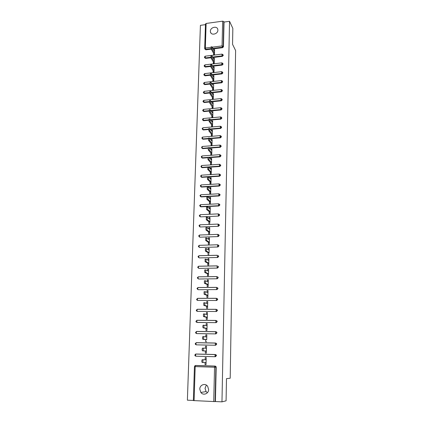 <?xml version="1.0" encoding="UTF-8"?>
<svg xmlns="http://www.w3.org/2000/svg" width="423" height="423" viewBox="0 0 423 423"><rect width="100%" height="100%" fill="white"/><g stroke="black" fill="none" stroke-linecap="round" stroke-linejoin="round"><path stroke-width="0.63" d="M210.374 31.196L210.485 32.116C211.315 35.781 217.977 34.057 217.882 30.181L217.782 29.309C216.973 25.602 210.294 27.321 210.374 31.196M199.788 389.128L200.851 392.459C203.23 395.854 208.698 393.787 208.624 389.509L207.656 386.315C205.324 382.783 199.73 384.793 199.788 389.128M206.35 385.094L205.033 388.34L206.075 391.576L207.397 392.724M205.456 24.634L200.417 25.332L187.384 400.174L193.353 400.459M214.308 59.791L213.472 58.342M214.07 68.515L213.229 67.104M213.832 77.319L212.986 75.944M210.934 82.295L211.098 84.515L210.183 84.616L210.02 82.395L210.934 82.295L212.737 84.859M212.489 93.858L213.404 93.504L213.261 98.691M213.345 95.159L212.499 93.599M212.24 102.937L212.246 102.62L213.155 102.53L213.007 108.066L209.66 102.863L209.655 100.605M213.097 104.201L212.246 102.62M212.748 117.219L209.39 112.111L209.396 109.843M212.854 113.322L211.986 112.095M211.733 121.338L211.743 120.904L212.658 120.819L212.52 125.98M212.6 122.522L211.743 120.904M211.474 130.665L211.489 130.168L212.409 130.094L212.251 135.778L212.267 135.244L208.851 130.866L208.867 128.571M212.351 131.807L211.489 130.168M211.986 145.184L212.013 144.587L208.576 140.373L208.597 138.067M212.092 141.182L212.108 140.626L211.23 139.521L211.214 140.076M210.95 149.578L210.966 148.959L211.897 148.885L211.759 154.02M209.094 147.59L209.242 149.895L208.296 149.969L208.153 147.664L209.306 147.611L211.849 150.651L211.854 150.017L210.966 148.959M210.686 159.164L210.707 158.477L211.637 158.414L211.5 163.532M208.819 157.266L208.967 159.587L208.016 159.651L207.873 157.335L209.031 157.277L211.59 160.195L211.595 159.497L210.707 158.477M210.421 168.84L210.437 168.09L211.378 168.026L211.214 173.927L211.236 173.139L207.735 169.427L207.783 167.08M211.315 169.813L211.336 169.063L210.437 168.09M210.152 178.606L210.173 177.787L211.114 177.729L210.95 183.682L210.977 182.831L207.45 179.294L207.508 176.936M207.312 176.946L208.47 176.888L211.061 179.542L211.072 178.718L210.173 177.787M209.877 188.462L209.903 187.579L210.844 187.526L210.686 193.533L210.707 192.613L207.164 189.255L207.228 186.881M207.027 186.892L208.19 186.829L210.797 189.356L210.807 188.462L209.903 187.579M210.4 203.479L210.443 202.485M207.709 196.88L207.836 199.259L206.873 199.312L206.741 196.933L207.905 196.864L210.527 199.259L210.543 198.297L209.628 197.462L209.602 198.413M210.131 213.515L210.168 212.452M207.423 207.021L207.545 209.417L206.577 209.464L206.45 207.069L207.619 207L210.257 209.253L210.273 208.222L209.353 207.434L209.327 208.46M209.047 218.601L209.073 217.501L210.035 217.459L209.898 222.509M209.972 219.336L209.998 218.242L209.073 217.501M209.575 233.871L209.618 232.666M206.842 227.595L206.963 230.022L205.985 230.059L205.864 227.632L207.032 227.558L209.708 229.53L209.723 228.357L208.793 227.664L208.761 228.832M208.476 239.169L208.513 237.927L209.48 237.895L209.306 244.193L209.343 242.918L205.684 240.507L205.752 238.022M209.411 239.804L209.448 238.567L208.513 237.927M208.19 249.602L208.227 248.285L209.195 248.259L209.062 253.266M209.131 250.189L209.168 248.877L208.227 248.285M208.724 265.142L208.777 263.714L205.07 261.71L205.144 259.172M204.965 259.225L206.133 259.151L208.862 260.679L208.883 259.283L207.936 258.744L207.899 260.14M208.439 275.77L208.491 274.263L204.758 272.465L204.658 269.959L205.715 269.89M204.658 269.959L205.827 269.89L208.571 271.259L208.597 269.789L207.645 269.303L207.603 270.778M208.142 286.498L208.201 284.912L204.446 283.331L204.351 280.803L205.425 280.735M208.269 281.94L208.312 280.396L207.349 279.963L207.307 281.517M207.006 292.367L207.053 290.728L208.042 290.723L207.862 297.332L207.91 295.666L204.129 294.302L204.039 291.754L205.123 291.685M204.039 291.754L205.208 291.685L207.989 292.737L208.021 291.103L207.053 290.728M206.704 303.317L206.752 301.599L207.746 301.599L207.566 308.277L207.614 306.527L203.807 305.385L203.722 302.81L204.822 302.746M207.677 303.629L207.725 301.922L206.752 301.599M207.254 319.328L207.318 317.493M207.381 314.633L207.429 312.84L206.45 312.581L206.398 314.384M206.091 325.557L206.144 323.664L207.148 323.674L206.963 330.485L207.016 328.565L203.156 327.878C202.728 327.206 202.707 326.334 203.082 325.261L204.214 325.197M207.08 325.747L207.127 323.87L206.144 323.664M205.779 336.84L205.832 334.863L206.842 334.879L206.71 339.748M206.773 336.972L206.826 335.005L205.832 334.863M205.467 348.24L205.52 346.173L206.535 346.194L206.345 353.142L206.403 351.048L202.495 350.836C202.057 350.181 202.035 349.292 202.432 348.166L203.463 348.192C203.066 349.319 203.088 350.207 203.526 350.863L206.403 351.016M203.606 348.113L206.477 348.309L206.519 346.252L205.52 346.173M205.52 24.069L206.123 23.461L222.651 21.166L223.772 21.536L224.026 22.065L229.536 21.303L232.84 28.383L232.55 44.32L235.616 50.575L230.202 378.231L226.485 378.643L226.083 400.83L221.969 401.85L215.407 401.533L216.19 367.222L215.873 367.238L215.09 401.607L215.407 401.533M215.09 401.607L193.353 400.576L194.448 366.567L195.183 366.604L194.099 400.671M206.223 357.625L206.033 364.642L205.012 364.61L206.022 364.589L206.08 362.495L202.157 362.49C201.713 361.845 201.697 360.946 202.104 359.793L206.154 359.74L206.213 357.625L205.208 357.594L205.15 359.735M229.536 21.303L221.969 401.85M205.07 362.5L205.012 364.61M224.026 22.065L223.466 46.768L222.556 47.709L213.277 48.878M211.241 49.131L205.864 49.814L204.917 49.116M195.791 365.477L215.18 366.075L216.005 366.556L216.19 367.222M210.913 57.761L205.594 58.406L204.653 57.729M223.101 54.937L223.27 55.424L222.355 56.365L212.991 57.507M210.601 66.453L205.319 67.077L204.388 66.416M222.889 63.651L223.074 64.153L222.154 65.1L212.695 66.21M210.289 75.231L205.044 75.823L204.119 75.183M222.678 72.439L222.873 72.957L221.948 73.909L212.399 74.987M209.988 84.077L204.764 84.642L203.854 84.029M222.461 81.301L222.672 81.84L221.742 82.797L212.097 83.849M209.692 93.002L204.483 93.546L203.585 92.949M222.239 90.242L222.466 90.808L221.536 91.77L211.786 92.785M209.396 102.006L204.198 102.525L203.315 101.954M222.017 99.268L222.26 99.849L221.324 100.817L211.468 101.8M209.105 111.09L203.912 111.587L203.045 111.038M221.789 108.367L222.054 108.975L221.113 109.948L211.14 110.895M208.819 120.254L203.627 120.729L202.776 120.206M221.557 117.552L221.848 118.186L220.901 119.159L210.802 120.074M208.539 129.501L203.331 129.951L202.501 129.449M220.684 128.455L220.409 128.074L221.324 126.826L221.636 127.476L220.684 128.455L210.453 129.338M208.264 138.834L203.04 139.257L202.21 138.776M221.097 136.185L221.419 136.856L220.468 137.835L210.099 138.681M207.994 148.246L202.744 148.653L201.924 148.182M220.869 145.628L221.208 146.316L220.251 147.304L209.723 148.113M207.735 157.747L202.443 158.128L201.634 157.679M220.632 155.156L220.991 155.865L220.029 156.859L209.337 157.631M207.487 167.334L202.141 167.693L201.337 167.265M220.394 164.78L220.769 165.504L219.807 166.503L208.936 167.233M207.275 177.004L201.834 177.348L201.047 176.936M220.15 174.482L220.547 175.233L219.579 176.232L208.513 176.925M219.907 184.28L220.325 185.052L219.352 186.057L201.528 187.088L200.756 186.702M219.653 194.168L220.103 194.966L219.119 195.971L201.216 196.922L200.46 196.552M219.394 204.145L219.875 204.97L218.892 205.98L200.904 206.847L200.164 206.503M219.13 214.218L219.643 215.069L218.654 216.084L200.587 216.867L199.868 216.544M218.86 224.386L219.415 225.263L218.421 226.289L200.269 226.977L199.571 226.68M218.58 234.654L219.177 235.558L218.183 236.584L199.947 237.187L199.275 236.917M218.3 245.017L218.945 245.948L217.94 246.979L199.619 247.492L198.784 246.979M218.099 255.513L218.707 256.444L217.697 257.48L199.291 257.898L198.461 257.39M217.819 266.083L218.464 267.035L217.454 268.076L198.958 268.399L198.133 267.896M217.522 276.753L218.22 277.737L217.205 278.778L198.625 279.006L197.8 278.508M217.226 287.529L217.977 288.539L216.951 289.586L198.287 289.713L197.467 289.226M216.92 298.411L217.729 299.447L216.703 300.499L197.61 300.42L216.703 300.499M216.608 309.403L217.48 310.461L216.444 311.524L197.266 311.36L216.444 311.524M197.25 322.474L216.185 322.654L196.912 322.405L196.108 321.94L195.902 321.311L196.981 320.274L215.894 320.433M216.29 320.507L217.226 321.591L216.185 322.654M215.979 331.727L216.83 332.251L216.973 332.827L215.926 333.9L196.669 333.578M215.714 343.064L216.555 343.571L216.713 344.179L215.661 345.253L196.431 344.851M195.923 354.077L196.256 354.025M215.45 354.511L216.285 355.008L216.449 355.643L215.397 356.726L195.844 356.208L195.066 355.775L194.818 355.082L195.912 354.014L215.45 354.511M206.345 353.142L205.329 353.115L205.388 350.99M206.657 341.758L205.641 341.736L205.7 339.637M206.963 330.485L205.953 330.474L206.012 328.391M206.318 317.255L206.265 319.317L207.265 319.328L207.45 312.581L206.45 312.581M207.566 308.277L206.567 308.272L206.625 306.231M207.862 297.332L206.868 297.337L206.926 295.317M207.222 284.505L207.17 286.508L208.158 286.498L208.333 279.952L207.349 279.963M207.519 273.803L207.466 275.78L208.449 275.77L208.624 269.287L207.645 269.303M207.815 263.196L207.756 265.163L208.74 265.142L208.914 258.723L207.936 258.744M209.025 254.62L208.047 254.641L208.105 252.695M209.306 244.193L208.338 244.224L208.391 242.294M208.676 231.994L208.624 233.903L209.586 233.871L209.755 227.632L208.793 227.664M209.866 223.64L208.904 223.682L208.957 221.789M209.237 211.68L209.184 213.552L210.141 213.509L210.305 207.386L209.353 207.434M209.512 201.671L209.459 203.521L210.411 203.474L210.58 197.409L209.628 197.462M210.686 193.533L209.734 193.586L209.787 191.746M210.95 183.682L210.009 183.741L210.057 181.922M211.214 173.927L210.279 173.985L210.326 172.182M211.479 164.256L210.543 164.32L210.591 162.532M211.738 154.675L210.807 154.744L210.855 152.973M211.119 143.503L211.072 145.258L211.997 145.184L212.15 139.447L211.23 139.521M212.251 135.778L211.331 135.857L211.378 134.117M212.505 126.456L211.59 126.535L211.637 124.811M211.891 115.595L211.844 117.303L212.758 117.219L212.906 111.635L211.997 111.72M213.007 108.066L212.097 108.151L212.14 106.459M213.25 98.993L212.346 99.082L212.394 97.406M212.642 88.433L212.595 90.094L213.499 89.999L213.647 84.563L212.743 84.658M212.885 79.535L212.838 81.184L213.737 81.084L213.885 75.696L212.991 75.796M213.129 70.72L213.086 72.354L213.98 72.248L214.123 66.908L213.229 67.014M213.372 61.98L213.324 63.598L214.218 63.492L214.361 58.2L213.472 58.305M213.61 53.314L213.567 54.921L214.45 54.81L214.593 49.565L213.721 49.671M202.236 359.714L203.14 359.825C202.733 360.978 202.749 361.877 203.193 362.522M203.273 359.746L206.165 359.762M206.784 336.972L203.786 336.676C203.4 337.771 203.421 338.654 203.854 339.32L206.715 339.653M203.854 339.32L202.829 339.299C202.395 338.638 202.374 337.755 202.76 336.655L203.907 336.597M202.829 339.299L206.699 339.748M207.09 325.752L204.103 325.271C203.727 326.345 203.754 327.222 204.177 327.894L207.016 328.401M207.392 314.638L204.42 313.988L204.499 316.584L207.323 317.266M204.499 316.584L203.484 316.573L203.405 313.982L204.521 313.914M203.484 316.573L207.302 317.493M207.693 303.635L204.732 302.81L204.817 305.385L207.619 306.236M205.044 291.748L205.134 294.297L207.92 295.312M208.28 281.945L205.351 280.793L205.446 283.32L208.211 284.494M205.657 269.943L205.752 272.449L208.502 273.787M205.959 259.204L206.059 261.689L208.793 263.18M209.142 250.194L206.255 248.565L206.366 251.029L209.078 252.674M206.366 251.029L205.377 251.056L205.451 248.544M205.377 251.056L209.047 253.266M209.427 239.815L206.551 238.027L206.662 240.476L209.359 242.268M206.963 230.022L209.639 231.963M205.985 230.059L209.607 232.666M209.982 219.347L207.133 217.258L207.254 219.669L209.919 221.752M207.254 219.669L206.281 219.711L206.355 217.274M206.281 219.711L209.882 222.514M207.545 209.417L210.194 211.637M206.577 209.464L210.157 212.452M207.836 199.259L210.464 201.623M206.873 199.312L210.427 202.485M207.989 186.839L208.121 189.203L210.733 191.698M208.269 176.888L208.407 179.236L211.003 181.864M211.326 169.824L208.544 167.032L208.687 169.364L211.267 172.124M208.967 159.587L211.526 162.469M208.016 159.651L211.484 163.537M209.242 149.895L211.786 152.904M208.296 149.969L211.743 154.02M212.103 141.192L209.364 138.004L209.512 140.299L212.045 143.429M212.362 131.823L209.634 128.507L209.782 130.786L212.298 134.038M212.61 122.538L209.898 119.096L210.051 121.364L212.552 124.732M210.051 121.364L209.121 121.449L209.131 119.164M209.121 121.449L212.505 125.985M212.864 113.338L210.162 109.769L210.316 112.026L212.801 115.511M213.113 104.217L210.421 100.526L210.58 102.773L213.049 106.369M213.356 95.175L210.68 91.368L210.839 93.605L213.298 97.311M210.839 93.605L209.924 93.7L209.908 91.453M209.924 93.7L213.25 98.691M211.098 84.515L213.541 88.333M210.183 84.616L213.493 89.755M213.842 77.34L211.188 73.301L211.357 75.511L213.784 79.439M211.357 75.511L210.448 75.611L210.421 73.385M210.448 75.611L213.731 80.899M214.08 68.537L211.442 64.386L211.611 66.585L214.022 70.615M211.611 66.585L210.702 66.691L210.67 64.476M210.702 66.691L213.969 72.116M214.318 59.812L211.69 55.545L211.86 57.74L214.26 61.874M211.86 57.74L210.961 57.851L210.918 55.64M210.961 57.851L214.207 63.413M214.551 51.162L211.939 46.789L212.108 48.973L214.498 53.208M212.108 48.973L211.214 49.084L211.167 46.884M211.214 49.084L214.44 54.789M213.737 401.628L214.54 367.217L195.183 366.604L195.548 365.483L215.18 366.075M216.005 366.556L215.688 366.567L215.873 367.238L214.54 367.217L214.868 366.085L215.688 366.567L214.768 366.144L195.442 365.546L194.448 366.567M206.123 23.461L205.34 48.042L210.924 47.334M212.314 47.159L222.07 45.922L222.651 21.166M223.772 21.536L223.207 46.276L223.466 46.768M222.556 47.709L222.07 45.922L223.207 46.276L222.297 47.217L213.002 48.391M204.69 48.481L204.758 48.846L204.69 48.481L205.34 48.042L205.864 49.814M195.897 365.477L194.797 365.81M216.285 355.008L215.085 356.716L215.032 354.559L195.801 354.072L195.553 355.098L195.844 356.208M215.661 345.253L196.547 344.856M216.555 343.571L216.248 343.539L216.402 344.148L215.349 345.226L215.296 343.09L196.156 342.715L195.183 343.714L195.415 344.385L196.203 344.83L195.912 343.714L196.272 342.651L215.392 343.027M215.926 333.9L196.901 333.61M216.83 332.251L216.518 332.198L216.661 332.774L215.619 333.847L215.561 331.732L196.51 331.468L195.542 332.457L195.764 333.107L196.558 333.562L196.272 332.436L196.626 331.41L215.645 331.674M217.359 309.932L217.052 309.842L217.173 310.371L216.137 311.434L216.074 309.356L197.203 309.303L196.261 310.276L196.452 310.884L197.266 311.36L196.981 310.218L197.33 309.25L216.142 309.303M217.618 298.939L217.316 298.828L217.427 299.336L216.396 300.393L216.327 298.337L197.546 298.384L196.61 299.352L196.795 299.939L197.61 300.42L197.33 299.273L197.678 298.331L216.391 298.284M216.951 289.586L198.287 289.713M217.871 288.052L217.57 287.92L217.676 288.407L216.65 289.464L216.576 287.418L197.885 287.566L196.959 288.528L197.953 289.591L197.678 288.433L198.022 287.518L216.634 287.37M217.205 278.778L198.625 279.006M218.125 277.271L217.824 277.123L217.924 277.588L216.904 278.635L216.825 276.61L198.223 276.859L197.303 277.811L198.297 278.863L198.017 277.7L198.361 276.811L216.872 276.568M217.454 268.076L198.958 268.399M218.374 266.59L218.078 266.427L218.168 266.871L217.152 267.918L217.073 265.908L198.556 266.252L197.647 267.199L198.636 268.24L198.355 267.072L198.699 266.21L217.115 265.866M217.697 257.48L199.291 257.898M218.622 256.015L218.326 255.83L218.411 256.259L217.401 257.3L217.316 255.307L198.884 255.746L197.985 256.687L198.969 257.718L198.694 256.544L199.032 255.704L217.353 255.27M217.94 246.979L199.619 247.492M218.865 245.536L217.554 244.806L217.644 246.783L218.649 245.752L217.739 244.806M218.183 236.584L199.947 237.187M219.109 235.162L217.797 234.405L217.887 236.372L218.887 235.341L217.972 234.405M218.421 226.289L200.269 226.977M219.347 224.883L218.035 224.105L218.131 226.056L219.125 225.031L218.199 224.105M218.654 216.084L200.587 216.867M219.579 214.699L218.268 213.906L218.368 215.841L219.357 214.821L218.432 213.901M218.892 205.98L218.601 205.721L200.592 206.588L200.904 206.847M219.812 204.616L218.501 203.796L218.601 205.721L219.59 204.706L218.659 203.791M219.119 195.971L218.834 195.696L200.904 196.647L201.216 196.922M218.881 193.776L219.759 194.342L218.881 193.776M219.352 186.057L219.066 185.76L201.216 186.797L201.528 187.088M219.579 176.232L219.299 175.926L201.528 177.041L201.834 177.348M219.807 166.503L219.526 166.176L201.834 167.376L202.141 167.693M220.029 156.859L219.749 156.521L209.041 157.293M207.841 157.382L202.136 157.795L202.443 158.128M220.251 147.304L219.971 146.95L209.433 147.764M208.053 147.87L202.437 148.304L202.744 148.653M220.468 137.835L220.193 137.47L209.808 138.321M208.296 138.443L202.739 138.897L203.04 139.257M221.594 127.207L220.293 126.244L220.409 128.074L210.168 128.957M208.55 129.1L203.035 129.575L203.331 129.951M220.901 119.159L220.626 118.763L210.517 119.683M208.814 119.841L203.326 120.338L203.627 120.729M221.113 109.948L220.843 109.536L210.855 110.493M209.084 110.662L203.616 111.186L203.912 111.587M221.324 100.817L221.055 100.394L211.183 101.383M209.359 101.568L203.907 102.112L204.198 102.525M221.536 91.77L221.266 91.336L211.505 92.357M209.634 92.552L204.193 93.118L204.483 93.546M221.742 82.797L221.478 82.353L211.817 83.405M209.914 83.611L204.473 84.203L204.764 84.642M221.948 73.909L221.684 73.454L212.124 74.538M210.194 74.755L204.753 75.368L205.044 75.823M222.154 65.1L221.89 64.629L212.42 65.745M210.474 65.972L205.033 66.612L205.319 67.077M222.355 56.365L222.096 55.884L212.711 57.031M210.76 57.269L205.308 57.93L205.594 58.406M211.051 48.634L205.578 49.327L204.758 48.846M215.973 354.997L215.032 354.559L215.973 354.997M195.188 354.315L195.912 354.014M216.248 343.539L215.296 343.09L216.248 343.539M216.518 332.198L215.561 331.732L216.518 332.198M217.094 321.036L216.788 320.967L216.92 321.517L215.878 322.585L215.815 320.491L196.859 320.327L196.912 322.405M216.788 320.967L215.815 320.491L216.788 320.967M217.052 309.842L216.074 309.356L217.052 309.842M217.316 298.828L216.327 298.337L217.316 298.828M217.692 244.774L199.212 245.335L198.318 246.276L199.296 247.296L199.027 246.117L199.36 245.303M217.935 234.379L199.534 235.029L198.651 235.96L199.624 236.975L199.355 235.785L199.688 234.998M218.173 224.084L199.857 224.819L198.979 225.75L199.952 226.749L199.682 225.554L200.01 224.793M199.429 216.105L200.269 216.618L200.005 215.423L200.333 214.683L199.307 215.63L199.429 216.105M200.174 214.704L218.411 213.885M218.649 203.786L200.491 204.684L199.63 205.604L200.592 206.588L200.534 204.679M220.045 194.622L219.759 194.342L218.834 195.696L218.733 193.787L200.803 194.754L199.947 195.675L200.904 196.647L200.639 195.437L200.925 194.749M220.272 184.724L219.992 184.428L219.066 185.76L218.961 183.868L201.11 184.92L200.264 185.834L201.216 186.797L200.957 185.581L201.274 184.909M219.109 183.862L219.992 184.428L219.146 183.862M220.499 174.916L220.219 174.604L219.299 175.926L219.188 174.038L201.417 175.175L200.581 176.068L201.528 177.041L201.269 175.82L201.575 175.164M219.331 174.033L220.219 174.604L219.437 174.043M200.893 166.424L201.834 167.376L201.575 166.149L201.877 165.509M220.721 165.197L219.41 164.304L219.526 166.176L220.494 165.181L219.727 164.314M200.893 166.408L201.723 165.52L219.553 164.298M201.2 156.854L202.136 157.795L201.882 156.563L202.173 155.939M220.943 155.569L219.637 154.659L219.749 156.521L220.711 155.527L220.013 154.681M201.2 156.838L202.025 155.95L219.77 154.649M221.166 146.03L220.891 145.671L219.971 146.95L219.854 145.1L202.321 146.469L201.507 147.352L202.437 148.304L202.183 147.067L202.469 146.458M219.992 145.094L220.891 145.671L220.293 145.142M221.382 136.576L221.107 136.206L220.193 137.47L220.076 135.63L202.617 137.073L201.808 137.977L202.739 138.897L202.485 137.655L202.76 137.063M220.203 135.619L221.107 136.206L220.563 135.688M220.42 126.234L202.913 127.762L202.109 128.661L203.035 129.575L202.781 128.328L203.051 127.751M221.324 126.826L220.832 126.324M221.811 117.922L221.536 117.525L220.626 118.763L220.505 116.944L203.204 118.535L202.406 119.434L203.326 120.338L203.336 118.525M220.632 116.933L221.536 117.525L221.092 117.044M202.739 110.392L203.616 111.186L203.622 109.377M222.022 108.722L220.721 107.728L220.843 109.536L221.784 108.568L221.345 107.849M202.781 110.683L202.696 110.287L203.489 109.388L220.838 107.717M203.035 101.335L203.907 102.112L203.902 100.314M222.228 99.606L220.933 98.596L221.055 100.394L221.996 99.426L221.594 98.739M202.992 101.197L203.775 100.325L221.044 98.585M203.32 92.351L204.193 93.118L204.182 91.331M222.435 90.564L221.139 89.544L221.266 91.336L222.202 90.374L221.837 89.708M203.357 92.621L204.06 91.342L221.25 89.533M203.606 83.447L204.473 84.203L204.462 82.427M222.641 81.607L221.351 80.571L221.478 82.353L222.408 81.396L222.075 80.756M203.569 83.305L204.341 82.437L221.456 80.56M203.891 74.628L204.753 75.368L204.737 73.597M222.842 72.73L221.557 71.677L221.684 73.454L222.609 72.497L222.308 71.884M203.849 74.48L204.621 73.613L221.657 71.667M204.172 65.877L205.033 66.612L205.007 64.846M223.048 63.931L221.758 62.863L221.89 64.629L222.81 63.677L222.535 63.09M204.135 65.729L204.896 64.862L221.858 62.853M204.452 57.211L205.308 57.93L205.277 56.174M223.244 55.207L221.959 54.128L222.096 55.884L223.011 54.937L222.757 54.377M204.415 57.052L205.171 56.185L222.059 54.118M203.526 350.863L202.495 350.836M204.177 327.894L203.156 327.878M204.817 305.385L203.807 305.385M205.134 294.297L204.129 294.302M205.446 283.32L204.446 283.331M205.752 272.449L204.758 272.465M206.059 261.689L205.07 261.71M206.662 240.476L205.684 240.507M208.121 189.203L207.164 189.255M208.407 179.236L207.45 179.294M208.687 169.364L207.735 169.427M209.512 140.299L208.576 140.373M209.782 130.786L208.851 130.866M210.316 112.026L209.39 112.111M210.58 102.773L209.66 102.863M211.056 33.168L210.485 32.116M206.075 391.576L200.851 392.459M204.69 48.449L205.478 23.931M202.992 101.224L203.072 101.61M203.569 83.331L203.643 83.712M203.849 74.506L203.928 74.882M204.135 65.755L204.209 66.125M204.409 57.084L204.483 57.449M202.104 359.793L203.14 359.825M202.432 348.166L203.463 348.192M202.76 336.655L203.786 336.676M203.082 325.261L204.103 325.271M203.405 313.982L204.42 313.988M203.722 302.81L204.732 302.81M204.351 280.803L205.351 280.793M205.266 248.592L206.255 248.565M205.567 238.059L206.551 238.027M206.16 217.3L207.133 217.258M207.598 167.096L208.544 167.032M208.428 138.083L209.364 138.004M208.698 128.587L209.634 128.507M208.967 119.18L209.898 119.096M209.232 109.858L210.162 109.769M209.496 100.621L210.421 100.526M209.76 91.468L210.68 91.368M210.279 73.401L211.188 73.301M210.538 64.492L211.442 64.386M210.786 55.656L211.69 55.545M211.04 46.905L211.939 46.789"/></g></svg>
